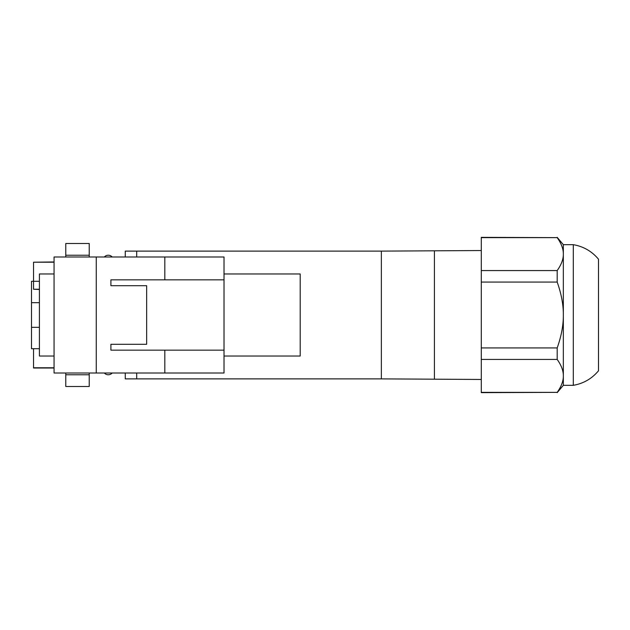 <?xml version="1.0" encoding="UTF-8"?>
<svg xmlns="http://www.w3.org/2000/svg" width="630" height="630" viewBox="0 0 630 630"><rect width="100%" height="100%" fill="white"/><g stroke="black" fill="none" stroke-linecap="round" stroke-linejoin="round"><path stroke-width="0.94" d="M146.656 344.303L146.656 285.697L110.912 285.697L110.912 279.838L224.02 279.838L224.02 350.162L110.912 350.162L110.912 344.303L146.656 344.303M224.02 350.162L224.02 373.015L54.062 373.015L54.062 256.985L224.02 256.985L224.02 279.838M96.256 373.015L96.256 256.985M65.78 373.015L65.78 386.497L89.224 386.497L89.224 373.015M89.224 256.985L89.224 243.503L65.78 243.503L65.78 256.985M39.414 281.303L31.5 281.303L31.5 348.697L39.414 348.697M573.3 350.162L573.3 244.676C583.474 246.448 591.869 251.291 598.5 259.206L598.5 370.794C591.869 378.709 583.474 383.552 573.3 385.324L573.3 350.162M573.3 244.676L563.338 244.676L563.338 375.905C563.417 370.834 561.369 365.345 557.188 359.439L557.188 347.925C561.369 336.121 563.417 325.151 563.338 315C563.417 304.849 561.369 293.879 557.188 282.075L481.288 282.075L481.288 392.647L557.188 392.364C561.369 386.466 563.417 380.977 563.338 375.905L563.338 385.324L573.3 385.324M481.288 250.535L381.363 251.118L381.363 378.882L481.288 379.465M125.268 256.985L125.268 251.118L381.363 251.118M54.062 368.022L33.547 368.022L33.547 348.697M33.547 367.762L54.062 367.762M112.203 256.985A5.276 5.276 0 0 0 104.344 256.985M112.203 373.015A5.276 5.276 0 0 1 104.344 373.015M136.694 373.015L136.694 378.882L125.268 378.882L125.268 373.015M557.188 282.075L557.188 270.561C561.369 264.655 563.417 259.166 563.338 254.095C563.417 249.023 561.369 243.534 557.188 237.636L481.288 237.352L481.288 282.075M481.288 347.925L557.188 347.925M557.188 359.439L481.288 359.439M481.288 237.636L557.188 237.636C561.369 243.534 563.417 249.023 563.338 254.095M557.188 270.561L481.288 270.561M557.188 392.364L481.288 392.364M434.409 378.882L434.409 251.118M136.694 256.985L136.694 251.118L136.694 256.985M224.02 356.021L300.203 356.021L300.203 273.979L224.02 273.979M54.062 356.021L39.414 356.021L39.414 273.979L54.062 273.979M381.363 378.882L125.268 378.882M54.062 262.214L33.547 262.214L54.062 261.954M39.414 289.233L33.547 289.233L33.547 262.214M33.547 289.233L39.414 289.493M31.5 302.691L39.414 302.691M39.414 327.309L31.5 327.309M164.824 350.162L164.824 373.015M89.224 374.779L65.78 374.779M164.824 256.985L164.824 279.838M89.224 255.221L65.78 255.221M563.338 244.676L557.188 237.352M563.338 385.324L557.188 392.647"/></g></svg>
